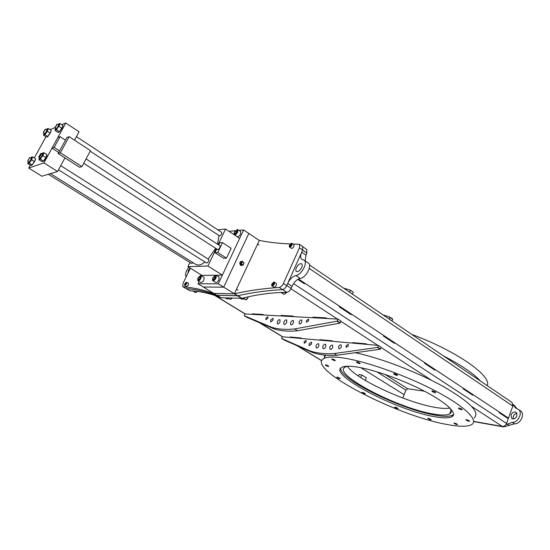 <?xml version="1.0" encoding="UTF-8"?>
<svg xmlns="http://www.w3.org/2000/svg" width="550" height="550" viewBox="0 0 550 550"><rect width="100%" height="100%" fill="white"/><g stroke="black" fill="none" stroke-linecap="round" stroke-linejoin="round"><path stroke-width="0.82" d="M449.446 407.557C451.722 410.547 451.818 412.665 449.728 413.902C446.957 415.381 441.574 415.429 433.565 414.033C397.341 408.327 330.701 373.374 345.352 366.994L348.129 366.204M347.524 366.307C355.107 378.909 407.131 403.061 436.074 407.529C442.056 408.519 446.641 408.698 449.824 408.066M434.899 416.735C443.396 418.241 449.109 418.22 452.038 416.673C457.896 413.456 446.531 402.559 423.631 390.761C400.799 378.957 370.755 368.617 354.351 366.637C348.391 365.915 344.279 366.107 342.011 367.221C326.645 373.876 396.694 410.575 434.899 416.735M340.773 368.129C338.766 378.881 401.273 409.674 435.476 415.223C443.981 416.714 449.701 416.673 452.636 415.099L453.612 414.294M396.983 375.43L397.485 375.402C397.341 374.763 396.241 374.179 394.178 373.643L393.683 373.67C393.821 374.303 394.921 374.887 396.983 375.43M435.132 392.672L435.703 392.659C435.572 392.047 434.479 391.469 432.417 390.933L431.853 390.954C431.977 391.559 433.07 392.136 435.132 392.672M461.636 409.709L462.248 409.695C462.117 409.131 461.044 408.581 459.044 408.045L458.439 408.059C458.569 408.623 459.635 409.172 461.636 409.709M468.971 421.252L469.576 421.252C469.432 420.723 468.408 420.2 466.489 419.678L465.884 419.678C466.029 420.207 467.06 420.729 468.971 421.252M456.933 424.586L457.497 424.586C457.339 424.091 456.349 423.589 454.527 423.081L453.97 423.074C454.121 423.576 455.111 424.078 456.933 424.586M430.664 419.753L431.172 419.753C431.007 419.272 430.045 418.784 428.292 418.289L427.79 418.282C427.955 418.763 428.918 419.258 430.664 419.753M447.494 424.566C395.966 415.793 303.896 367.565 324.149 358.359C327.051 356.957 332.207 356.668 339.632 357.486C361.061 359.796 401.754 373.601 432.898 389.62C464.138 405.646 479.332 420.324 471.598 424.621C467.493 426.807 459.463 426.793 447.494 424.566M324.582 357.349L324.321 355.046M397.485 408.602L397.932 408.609C397.746 408.121 396.804 407.632 395.092 407.144L394.646 407.144C394.824 407.632 395.773 408.121 397.485 408.602M364.863 393.869L365.262 393.862C365.069 393.36 364.114 392.865 362.402 392.384L362.01 392.384C362.203 392.886 363.151 393.381 364.863 393.869M339.783 378.689L340.147 378.675C339.955 378.146 338.979 377.63 337.226 377.142L336.861 377.149C337.054 377.685 338.03 378.201 339.783 378.689M328.371 366.493L328.728 366.472C328.536 365.901 327.525 365.358 325.696 364.863L325.346 364.877C325.538 365.454 326.549 365.991 328.371 366.493M334.916 360.663L335.294 360.642C335.115 360.023 334.063 359.459 332.138 358.951L331.767 358.971C331.946 359.583 332.998 360.147 334.916 360.663M359.728 363.639L360.154 363.612C359.996 362.973 358.916 362.395 356.902 361.866L356.482 361.893C356.641 362.526 357.72 363.11 359.728 363.639M355.169 352.722C380.002 357.837 417.175 371.979 443.355 386.54C470.229 402.194 480.473 412.658 474.093 417.924M453.53 414.858L453.104 414.783M480.432 381.026C473.447 373.436 461.051 365.028 443.259 355.788M411.771 334.421C456.019 350.618 492.436 376.262 487.183 385.612M339.481 306.185L339.212 306.817L351.065 314.662L351.326 314.029L298.444 279.008M304.466 283.821L304.748 283.181L304.459 283.821L297.763 279.386M508.269 418.688L508.468 418.124L499.421 412.129L499.214 412.692L508.276 418.688L506.557 423.431C505.601 425.542 504.206 426.546 502.356 426.442L473.639 421.389M499.428 412.122L463.348 388.231L463.127 388.816L472.787 395.203L473 394.625L472.78 395.203M463.348 388.231L424.841 362.732L424.607 363.323L434.919 370.15L435.153 369.552L434.919 370.143M424.848 362.725L383.652 335.445L383.398 336.057L394.446 343.365L394.694 342.753L394.439 343.358M383.652 335.438L351.333 314.029L351.065 314.662M424.483 391.201L407.722 388.74L405.948 390.129L402.813 398.028M404.14 394.694L360.938 367.723L404.14 394.694M366.994 344.362L353.657 343.159L352.832 342.629M353.636 343.207L367.084 344.417L366.163 343.819L352.722 342.616L353.657 343.159M326.913 318.457L313.961 317.742L313.074 317.171M313.94 317.79L326.996 318.512L326.012 317.873L312.964 317.164L313.961 317.742M263.842 314.964L253.316 314.38L252.471 313.864M253.296 314.421L263.924 315.012L262.989 314.435L252.374 313.857L253.316 314.38M301.868 338.484L290.957 337.501L290.173 337.012M290.943 337.542L301.957 338.539L301.077 337.989L290.07 337.006L290.957 337.501M293.824 316.669L292.861 316.064L281.126 315.425L282.074 316.023L293.824 316.669M332.881 341.33L331.98 340.759L319.846 339.673L320.739 340.23L332.881 341.33M452.794 415.002L453.454 415.112M319.949 339.68L320.76 340.189L332.791 341.275M281.229 315.432L282.095 315.975L293.741 316.621M512.029 402.476L512.841 406.072L508.482 418.124L298.451 279.001M511.053 414.954C512.408 412.301 514.126 411.428 516.216 412.321L516.945 415.903C515.591 418.557 513.872 419.444 511.789 418.55L511.053 414.954M513.219 418.962L513.288 416.446C514.078 414.604 515.322 413.586 517.021 413.401M520.348 410.747L520.582 410.905C525.326 413.875 520.472 424.256 514.525 423.816L503.58 426.889L473.632 421.609M513.989 405.082L516.931 408.712M513.102 404.766L515.57 407.99L518.354 409.399C523.084 412.362 518.217 422.764 512.277 422.331L505.862 424.724M301.661 267.561C302.411 265.76 302.404 264.516 301.654 263.821C299.881 263.244 298.121 264.536 296.368 267.699C295.618 269.5 295.625 270.751 296.381 271.452C298.148 272.03 299.908 270.731 301.661 267.561M190.094 268.029L188.409 270.421L187.901 273.261M188.767 267.211L186.732 270.469C185.322 273.591 185.157 275.653 186.244 276.671L186.258 276.678M308.309 263.024L308.502 263.154C312.441 265.54 305.676 278.101 300.259 278.41C297.034 279.194 294.291 281.827 292.05 286.309L291.122 288.386C289.912 290.757 288.496 292.064 286.873 292.311C271.611 292.531 256.651 294.532 241.972 298.32L220.791 297.736C210.774 293.556 200.523 291.246 190.053 290.819L186.099 288.544M241.546 298.368L234.197 293.789L213.888 293.391L221.127 297.804M306.804 249.508L306.893 253.062L305.986 255.097L305.126 260.858M306.893 253.062L299.461 247.816L299.489 244.324L293.006 244.021M302.631 250.133L301.716 252.175C300.293 255.585 300.293 257.964 301.723 259.298L304.184 260.219C308.103 262.584 301.304 275.186 295.907 275.516C292.683 276.32 289.946 278.967 287.684 283.456L286.756 285.539L291.122 288.386M237.339 295.756L217.016 295.288M365.303 380.421L366.376 377.816L361.763 374.962L360.69 377.561M361.763 374.962L358.944 374.578L358.359 376.001M382.972 314.868L389.922 317.116L389.256 319.096L391.992 320.959L392.686 319.268L389.95 317.405M389.943 317.137L392.686 319.268M343.571 288.118L350.274 290.118L353.189 292.105M350.288 290.407L349.546 292.139L352.467 294.126L353.203 292.394M322.802 346.328C323.696 344.644 324.658 343.984 325.689 344.334L325.827 346.631C324.933 348.315 323.971 348.975 322.946 348.624L322.802 346.328M329.849 347.077C330.701 345.476 331.623 344.843 332.613 345.187L332.757 347.366C331.904 348.975 330.983 349.601 329.993 349.264L329.849 347.077M309.093 343.798L311.486 342.114L311.582 344.046L309.196 345.73L309.093 343.798M304.136 341.749L306.054 340.388L306.13 341.942L304.212 343.303L304.136 341.749M346.053 345.744L348.191 344.314L348.322 345.964L346.177 347.394L346.053 345.744M338.587 346.686C339.384 345.194 340.244 344.609 341.172 344.939L341.323 346.954C340.526 348.446 339.666 349.023 338.738 348.7L338.587 346.686M316.044 345.702C316.876 344.142 317.769 343.523 318.711 343.846L318.828 345.978C317.996 347.538 317.109 348.157 316.168 347.841L316.044 345.702M336.923 355.245L334.187 353.547C325.167 354.159 317.103 353.279 310.001 350.907L312.682 352.55C319.804 354.942 327.882 355.836 336.923 355.245L380.194 349.264L377.403 347.456L377.712 347.167L380.504 348.982L380.194 349.264M310.001 350.907L281.641 338.511L284.226 340.086L281.641 338.511M312.682 352.55L284.233 340.086M377.712 347.167L378.421 345.441L282.281 336.758L281.634 338.504M378.421 345.441L381.212 347.256L380.504 348.982M334.187 353.547L377.403 347.456M283.841 322.08C284.776 320.354 285.739 319.646 286.722 319.962L286.77 322.266C285.835 323.998 284.879 324.699 283.896 324.383L283.841 322.08M290.661 322.575C291.548 320.925 292.469 320.258 293.418 320.567L293.48 322.754C292.586 324.404 291.665 325.071 290.723 324.768L290.661 322.575M270.641 320.045L273.027 318.257L273.048 320.196L270.662 321.984L270.641 320.045M265.918 318.168L267.822 316.724L267.836 318.285L265.925 319.729L265.918 318.168M306.46 320.629L308.598 319.11L308.66 320.76L306.522 322.286L306.46 320.629M299.173 321.853C299.998 320.32 300.857 319.701 301.751 319.997L301.812 322.018C300.988 323.551 300.128 324.17 299.234 323.874L299.173 321.853M277.31 321.695C278.176 320.1 279.063 319.44 279.964 319.729L280.005 321.874C279.132 323.476 278.252 324.129 277.344 323.847L277.31 321.695M297.536 330.736L294.635 328.928C285.835 329.876 278.039 329.285 271.246 327.161L274.086 328.9C280.913 331.052 288.729 331.657 297.536 330.736L339.928 323.125L336.951 321.186L337.26 320.891L340.237 322.822L339.928 323.125M271.246 327.161L244.262 315.741L246.984 317.405L244.248 315.741L244.942 313.961L338.016 319.124L337.26 320.891M274.086 328.9L247.005 317.412M338.016 319.124L340.986 321.062L340.237 322.822M294.635 328.928L336.951 321.186M197.23 291.424L196.426 292.229L197.161 291.418M193.909 291.631L195.442 292.662L196.309 292.311M282.123 293.123L283.848 294.339L285.883 293.04L284.804 292.346M285.079 293.831L285.883 293.04M184.779 283.772L184.566 285.051L186.312 283.772L186.271 282.322L184.779 283.772M184.546 285.003L184.731 285.505L186.629 283.896L186.752 282.281L186.189 282.322M184.766 285.526L186.526 286.591L188.416 284.982L188.512 283.346M185.756 284.254L186.01 282.803L184.869 284.254L185.075 284.735L185.756 284.254M186.017 283.704L185.329 283.284M185.35 284.543L184.869 284.254M196.976 291.796L197.519 291.459M196.859 291.857L197.354 291.438M289.479 245.094L289.3 246.386C289.933 246.978 290.709 246.496 291.637 244.956L291.418 243.361L289.479 245.094M289.259 246.228L289.506 246.984C290.331 247.239 291.163 246.613 292.016 245.094L292.036 243.361L291.204 243.375M289.548 247.012L291.424 248.298C292.256 248.559 293.095 247.926 293.941 246.407L293.92 244.647M291.053 243.918L291.431 244.427L290.929 245.541L290.049 246.132L289.685 245.616L290.187 244.509L291.053 243.918M291.108 245.142L290.187 244.509M290.242 246.001L289.685 245.616M271.886 283.889L271.707 285.299C272.339 285.89 273.103 285.423 274.003 283.896L273.769 282.191L271.886 283.889M271.652 285.12L271.927 285.897C272.745 286.158 273.563 285.532 274.388 284.041L274.402 282.171L273.529 282.212M271.975 285.931L273.907 287.176C274.718 287.43 275.536 286.811 276.361 285.312L276.327 283.422M273.46 282.755L273.811 283.326L272.429 285.031L272.078 284.46L272.587 283.326L273.46 282.755M272.69 284.859L272.078 284.46M273.536 283.938L272.587 283.326M285.732 293.281L286.632 292.311M285.918 293.081L286.495 292.318M194.081 291.087L192.954 290.998M194.858 291.163L193.188 291.28M282.638 292.401L280.995 292.462M283.642 292.373L281.703 292.985L281.229 292.676M243.684 299.145L245.438 297.468L243.932 298.939L242.653 298.148M240.446 298.341L241.917 299.248L243.932 298.939M225.328 297.921L227.219 299.076L229.178 298.024M228.339 298.698L229.233 298.031M190.348 268.187L182.999 283.429L182.751 286.639L186.031 288.537L182.806 286.674M259.153 240.377L248.841 233.447L223.678 287.162L234.369 293.789L259.298 240.405C268.593 242.323 278.919 243.499 290.283 243.939M302.603 246.476L302.679 250.03L286.708 285.649C285.519 287.98 284.123 289.293 282.521 289.596L279.228 287.464C280.823 287.155 282.219 285.835 283.408 283.504L299.461 247.816M234.369 293.782L237.724 295.721C252.12 292.531 267.046 290.489 282.521 289.596M234.554 293.748C248.903 290.51 263.794 288.413 279.228 287.464M237.724 295.721L216.7 295.24C206.401 291.699 196.178 289.465 186.031 288.537M216.7 295.24L213.702 293.37M213.599 293.343C203.356 289.836 193.174 287.643 183.074 286.749M243.437 262.584L242.571 261.463C239.718 261.367 239.099 262.707 240.701 265.485L243.162 264.956L244.083 263.003L242.406 261.917L241.251 261.958L240.343 263.904L242.021 264.99L243.176 264.956L241.498 263.869L240.343 263.904M243.224 264.859L243.478 264.303M234.369 293.789L213.73 293.391L198.021 283.779L218.274 283.807L243.623 229.941L238.989 230.388M243.623 229.941L248.841 233.447L223.678 287.162L203.294 287.004L223.678 287.162L218.274 283.807M40.989 153.443L41.36 153.368C41.195 154.763 40.391 156.09 38.954 157.369L38.713 157.066M42.426 154.041L42.446 154.055C42.316 155.423 41.518 156.757 40.054 158.063L38.679 156.929L40.913 153.457L38.679 156.929M41.876 153.697L42.921 152.845L43.134 154.055L41.36 157.272L39.387 159.266L39.318 157.706M42.804 152.9L43.945 152.762L42.907 155.719L41.36 157.272L40.411 159.197L38.961 159.706L38.995 158.957M38.961 159.706L41.965 161.597L43.422 161.095L45.918 157.623L46.943 154.674L43.945 152.762M45.918 157.623L42.907 155.719M43.422 161.095L40.411 159.197M57.117 124.204L55.083 128.067L54.821 127.779M58.513 124.823L58.534 124.836C58.41 126.142 57.619 127.456 56.162 128.776L54.876 128.067M54.959 127.634L57.028 124.218L54.959 127.634M57.028 124.218L58.534 124.836M57.984 124.472L60.019 123.53L59.042 126.356L57.502 127.909L56.547 129.834L55.213 129.979L55.419 128.425M58.974 123.661L59.242 124.747L57.502 127.909L55.048 130.46L57.998 132.385L59.503 131.766L61.992 128.301L62.954 125.469L60.019 123.53M59.503 131.766L56.547 129.834M61.992 128.301L59.042 126.356M55.048 130.46L55.083 129.656M45.533 129.188L43.306 132.681M45.43 129.209L43.271 132.529L45.258 129.202L46.901 129.8C46.757 131.072 45.994 132.344 44.598 133.623L43.354 132.942M46.379 129.463L47.671 128.679L47.561 129.731L45.863 132.797L43.959 134.771L43.904 133.299M47.279 128.686L48.331 128.542L47.348 131.299L44.949 134.661L47.829 136.524L46.413 137.101L43.539 135.245L43.574 134.516M47.829 136.524L50.229 133.169L51.198 130.412L48.331 128.542M50.229 133.169L47.348 131.299M44.949 134.661L43.539 135.245M29.817 157.547L27.596 161.081M31.192 158.125L31.206 158.139C31.068 159.459 30.291 160.758 28.889 162.023L28.662 161.886M27.693 160.93L29.714 157.568L27.693 160.93M29.714 157.568L31.206 158.139M27.851 163.611L30.779 165.433L32.148 164.966L29.205 163.137L27.851 163.611L27.885 162.931M32.148 164.966L34.554 161.604L35.585 158.737L32.656 156.901L31.618 159.768L29.205 163.137M34.554 161.604L31.618 159.768M30.676 157.802L31.983 157.004L31.852 158.153L30.126 161.274L28.242 163.192L28.208 161.7M31.577 157.018L32.656 156.901M193.139 262.735L191.654 263.567L48.373 174.267M208.649 259.401L208.684 259.421C208.979 260.899 208.299 262.116 206.642 263.065L58.486 169.785M204.909 262.068C202.393 264.028 200.193 265.045 198.309 265.134L195.972 264.509L50.463 173.635M221.602 232.347L221.636 232.368C221.904 233.791 221.224 234.988 219.594 235.943L90.186 151.222M218.144 244.578L225.548 229.034L217.759 229.817M225.548 229.034L239.649 238.384L222.365 275.11L207.921 266.028L216.164 248.724M189.936 262.494L187.914 266.681L202.008 275.413L215.579 275.213M215.999 275.206L222.365 275.11M187.914 266.681L207.921 266.028M219.017 235.689L217.491 244.152M215.634 248.38L208.147 259.084M45.953 136.799L34.293 157.926M30.305 165.137L28.696 168.059L43.931 162.917L65.787 123.014L61.799 124.706M54.794 127.669L50.071 129.676M51.171 131.168L47.492 136.95M62.927 126.301L59.132 132.22M46.915 155.458C46.31 157.781 45.045 159.789 43.134 161.466M35.551 159.445L31.879 165.316M65.787 123.014L79.056 131.821L74.525 140.181M43.931 162.917L57.564 171.49L64.941 157.877M28.696 168.059L41.883 176.227L57.564 171.49M235.331 230.739L229.027 231.337M202.008 275.413L201.802 275.846M199.134 281.442L198.021 283.779M83.724 163.309L217.8 249.659C219.574 248.634 220.303 247.342 219.993 245.781L219.959 245.754M69.156 136.661L60.39 152.769L81.957 166.616L90.489 150.659L69.156 136.661L66.901 137.528L58.176 153.539L79.647 167.296L81.957 166.616M60.39 152.769L58.176 153.539M65.45 140.188L60.039 136.654L54.182 147.352L59.634 150.858M54.182 147.352L52.009 148.163L58.754 152.488M60.039 136.654L57.839 137.521L52.009 148.163M226.497 258.143L231.151 248.277L222.509 242.633L217.793 252.546L226.497 258.143L223.657 258.273L214.981 252.711L216.714 249.074M222.509 242.633L219.677 242.846L218.687 244.936M217.793 252.546L214.981 252.711M242.406 261.917L241.498 263.869M243.354 262.529C242.248 260.899 241.12 260.851 239.951 262.391C239.745 265.334 240.79 266.193 243.079 264.956M237.181 231.88L237.071 229.673L234.41 232.141L234.114 234.046C234.919 234.685 235.943 233.963 237.181 231.88M234.066 233.929L234.362 234.816C235.407 235.097 236.521 234.183 237.717 232.072L237.868 229.639L236.885 229.673M234.41 234.85L237.194 236.692C238.239 236.981 239.36 236.074 240.549 233.963L240.639 231.495M236.61 230.278L235.311 231.227L234.492 232.959L234.967 233.743L236.273 232.794L237.091 231.062L236.61 230.278M236.603 232.086L235.311 231.227M235.304 233.502L234.492 232.959M200.558 277.894L200.475 275.571L198.007 277.922L197.691 279.971C198.44 280.569 199.396 279.874 200.558 277.894M197.643 279.868L197.952 280.713C198.921 280.968 199.959 280.094 201.08 278.094L201.252 275.509L200.31 275.577M198.007 280.748L200.819 282.473C201.788 282.734 202.833 281.861 203.947 279.868L204.064 277.248M199.684 278.768L198.447 279.647L198.048 278.781L198.873 277.049L200.104 276.176L200.509 277.028L199.684 278.768M200.131 277.826L198.873 277.049M198.914 279.317L198.048 278.781M228.752 298.444L230.395 299.379L231.99 298.107M230.938 299.207L232.189 298.114M215.511 277.743L215.387 275.357L212.809 277.771L212.499 279.861C213.304 280.507 214.308 279.806 215.511 277.743M212.451 279.73L212.781 280.637C213.806 280.919 214.899 280.026 216.054 277.949L216.198 275.296L215.181 275.364M212.836 280.672L215.703 282.452C216.728 282.734 217.821 281.841 218.976 279.771L219.058 277.083M215.05 277.709L213.716 276.877L215.002 275.969L215.449 276.856L214.603 278.644L213.311 279.544L212.871 278.657L213.778 279.221M213.716 276.877L212.871 278.657M246.393 299.668L247.837 298.231L248.029 297.048M244.138 298.877L245.822 299.839L247.748 298.045L248.036 296.869M506.557 423.431L293.556 283.621M502.356 426.442L471.756 406.519M431.633 380.394L381.116 347.497M377.891 345.393L340.883 321.303M337.501 319.096L290.936 288.778M321.771 360.676L297.784 346.026M282.673 336.793L259.896 322.884M245.327 313.981L215.194 295.577M512.841 406.072L309.272 268.448M405.948 390.129L376.736 371.752M407.722 388.74L385.021 374.413M503.58 426.889L502.947 426.477M509.527 425.404L507.279 423.933M514.525 423.816L512.277 422.331M516.031 407.378L513.81 405.873M186.312 288.564L190.053 290.819M220.791 297.736L216.721 295.247M305.986 255.097L301.716 252.175M300.259 278.41L295.907 275.516M292.05 286.309L287.684 283.456M286.873 292.311L282.652 289.582M237.779 295.707L241.972 298.32M283.408 283.504L286.708 285.649M451.062 410.403L449.728 413.902M452.636 415.099L452.038 416.673M324.149 358.359L325.511 355.169M321.736 360.779L297.028 345.696M282.418 336.772L259.174 322.575M245.08 313.968L214.679 295.398M512.146 402.552L309.54 265.018M520.582 410.905L518.354 409.399M514.291 405.288L513.095 404.477M306.893 249.569L302.988 246.874M308.502 263.154L304.184 260.219M392.659 318.979L389.922 317.116M188.54 283.367L186.752 282.281M289.3 246.386L289.321 246.744M293.961 244.681L292.036 243.361M291.418 243.361L291.768 243.251M271.707 285.299L271.734 285.649M276.375 283.449L274.402 282.171M273.769 282.191L274.113 282.074M299.489 244.324L302.692 246.538M40.913 153.457L41.36 153.368M41.346 153.361L42.446 154.055M54.787 127.641L54.89 128.074M43.271 132.529L43.367 132.949M27.651 161.349L28.724 162.016M27.562 160.937L27.665 161.356M76.443 136.641L221.636 232.368M60.727 165.646L208.684 259.421M86.082 158.895L219.993 245.781M237.071 229.673L237.586 229.522M240.694 231.529L237.868 229.639M234.114 234.046L234.169 234.575M258.968 244.991L257.476 243.994M200.475 275.571L200.984 275.406M204.112 277.276L201.252 275.509M197.691 279.971L197.766 280.493M215.387 275.357L215.903 275.186M219.113 277.118L216.198 275.296M212.499 279.861L212.575 280.39M237.985 290.153L236.486 289.218"/></g></svg>
